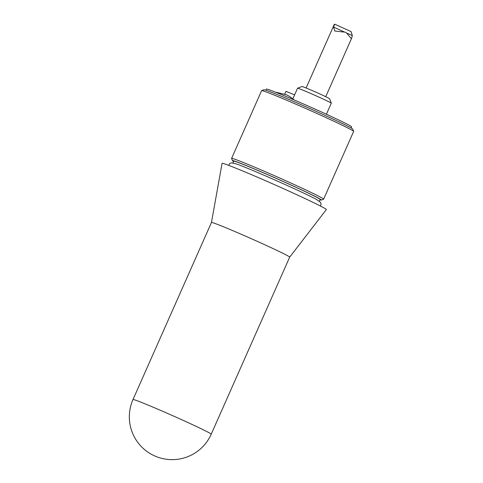 <?xml version="1.0" encoding="UTF-8"?>
<svg xmlns="http://www.w3.org/2000/svg" width="483" height="483" viewBox="0 0 483 483"><rect width="100%" height="100%" fill="white"/><g stroke="black" fill="none" stroke-linecap="round" stroke-linejoin="round"><path stroke-width="0.72" d="M353.641 131.37L352.789 129.16A48.65 1.503 -156.1 0 0 314.62 110.673A48.65 1.503 -156.1 0 0 265.843 90.218A48.65 1.503 -156.1 0 0 263.875 89.76L261.665 90.611A50.329 1.552 23.9 0 1 263.7 91.088A50.329 1.552 23.9 0 1 314.161 112.243A50.329 1.552 23.9 0 1 353.641 131.37A50.329 1.552 23.9 0 1 353.647 131.424L323.622 199.183A50.329 1.552 -156.1 0 0 284.837 180.316A50.329 1.552 -156.1 0 0 233.675 158.841A50.329 1.552 -156.1 0 0 231.599 158.406A50.329 1.552 -156.1 0 0 231.599 158.46L232.456 160.67A48.65 1.503 23.9 0 1 234.46 161.038A48.65 1.503 23.9 0 1 284.596 182.103A48.65 1.503 23.9 0 1 321.364 200.071A48.65 1.503 23.9 0 1 319.975 199.793M316.981 199.69A47.237 1.455 -156.1 0 0 316.226 199.28A47.237 1.455 -156.1 0 0 276.723 180.793A47.237 1.455 -156.1 0 0 236.495 163.948L231.351 162.801L229.799 163.477L228.58 165.331M319.378 201.145L320.12 199.467A47.237 1.455 -156.1 0 0 277.52 178.994A47.237 1.455 -156.1 0 0 233.742 161.189L232.999 162.868M233.597 161.515A48.65 1.503 23.9 0 1 232.456 160.67M321.364 200.071L323.58 199.219A50.329 1.552 -156.1 0 0 323.622 199.183M231.599 158.406L261.623 90.647A50.329 1.552 23.9 0 1 261.665 90.611M211.463 222.476A42.776 1.322 -156.1 0 1 251.106 238.602A42.776 1.322 -156.1 0 1 289.679 257.137A42.776 1.322 -156.1 0 0 289.679 257.137L326.351 209.58A57.036 1.757 -156.1 0 0 274.924 184.85A57.036 1.757 -156.1 0 0 222.065 163.363L211.457 222.482A42.776 1.322 -156.1 0 0 211.457 222.488L133 399.532A42.776 42.776 0 0 0 154.777 455.976A42.776 42.776 0 0 0 211.222 434.193A42.776 1.322 -156.1 0 0 178.257 418.157A42.776 1.322 -156.1 0 0 134.763 399.906A42.776 1.322 -156.1 0 0 133 399.532M294.618 94.867L285.966 91.347L284.759 94.082M351.123 128.007L351.63 126.866A46.634 1.437 -156.1 0 0 309.579 106.658A46.634 1.437 -156.1 0 0 266.356 89.077L265.849 90.218M326.399 114.242L331.296 103.181A18.451 0.568 -156.1 0 0 331.296 103.163L329.587 98.743A15.1 0.465 -156.1 0 0 315.973 92.217A15.1 0.465 -156.1 0 0 301.996 86.517L297.57 88.22A18.451 0.568 -156.1 0 0 297.558 88.232L292.885 98.767M331.296 103.163A18.451 0.568 -156.1 0 0 314.656 95.187A18.451 0.568 -156.1 0 0 297.57 88.22M334.665 24.15L333.584 27.066L334.828 31.039L345.876 32.27L351.256 38.495L351.636 38.235L352.33 35.579L351.087 31.612L334.665 24.15M352.33 35.579L347.44 33.357M343.938 31.769L333.584 27.066M289.679 257.137L211.222 434.193M320.519 206.072L321.068 203.923L320.525 202.317L316.226 199.28M294.328 99.999L289.456 96.377L286.377 94.759L275.219 92.06M325.735 96.691L351.636 38.235M306.101 87.991L334.278 24.41"/></g></svg>
